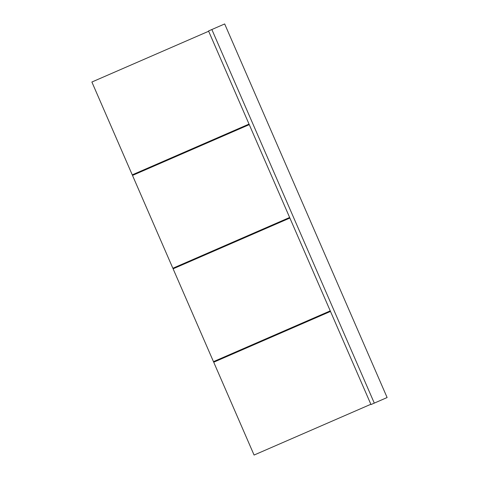 <?xml version="1.0" encoding="UTF-8"?>
<svg xmlns="http://www.w3.org/2000/svg" width="479" height="479" viewBox="0 0 479 479"><rect width="100%" height="100%" fill="white"/><g stroke="black" fill="none" stroke-linecap="round" stroke-linejoin="round"><path stroke-width="0.72" d="M139.904 171.53L140.143 172.093L139.904 171.53M180.511 264.929L180.757 265.492L180.511 264.929M221.124 358.328L221.37 358.885L221.124 358.328M218.047 360.334L217.801 359.771L218.047 360.334M177.434 266.935L177.188 266.372L177.434 266.935M136.826 173.536L136.581 172.979L136.826 173.536M208.658 31.249L91.884 82.023L208.658 31.249M370.854 404.276L254.08 455.05L213.718 362.214L330.486 311.44L213.718 362.214L254.08 455.05L370.854 404.276M248.661 124.241L248.906 124.803L248.661 124.241M289.268 217.64L289.514 218.202L289.268 217.64M329.881 311.039L330.127 311.595L329.881 311.039M224.675 23.95L208.539 30.967L211.856 29.524L374.297 403.108L370.98 404.557L208.539 30.967L370.98 404.557L387.116 397.54L224.675 23.95L211.856 29.524L374.297 403.108L387.116 397.54L224.675 23.95M249.026 124.085L132.252 174.859L91.884 82.023L132.252 174.859L249.026 124.085M132.497 175.416L249.266 124.642L132.497 175.416L172.859 268.258L132.497 175.416M289.633 217.484L172.859 268.258L289.633 217.484M173.105 268.815L289.879 218.041L173.105 268.815L213.472 361.651L173.105 268.815M330.247 310.877L213.472 361.651L330.247 310.877"/></g></svg>
